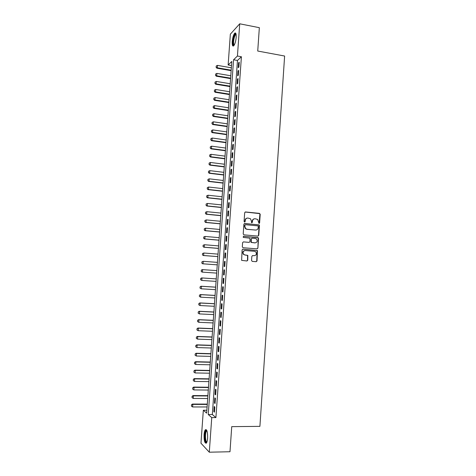 <?xml version="1.0" encoding="UTF-8"?>
<svg xmlns="http://www.w3.org/2000/svg" width="476" height="476" viewBox="0 0 476 476"><rect width="100%" height="100%" fill="white"/><g stroke="black" fill="none" stroke-linecap="round" stroke-linejoin="round"><path stroke-width="0.71" d="M259.033 223.482L259.61 222.958L260.199 214.271L259.485 213.373L245.521 211.963L244.682 212.707L244.075 221.465L244.581 222.096L245.17 221.572L245.247 220.436C245.509 218.853 246.407 218.056 247.931 218.044L250.495 218.776L251.405 221.031L251.524 222.655L252.417 222.268L252.494 221.138C252.756 219.561 253.643 218.764 255.154 218.752L257.671 219.46L259.033 223.482M259.003 223.476L259.908 214.325L259.604 213.605L245.158 212.016M244.575 222.096L245.247 220.436M251.816 222.792L252.494 221.138M204.091 434.642C204.287 432.178 204.71 430.548 205.358 429.745C206.953 429.239 207.703 432.059 207.607 438.194C207.411 440.669 206.989 442.299 206.346 443.096C204.734 443.555 203.978 440.74 204.091 434.642M232.234 41.585C232.645 37.55 233.478 34.742 234.733 33.165C235.846 32.433 236.328 33.85 236.173 37.414C235.763 41.477 234.93 44.286 233.68 45.839C232.562 46.559 232.08 45.143 232.234 41.585M251.554 260.509L252.274 261.395L256.195 261.693L257.028 260.925L257.445 250.549L242.939 249.174L242.1 249.942L241.63 260.366L246.931 260.991L247.77 260.223L247.829 255.392L244.967 254.963L243.617 254.303C242.564 252.25 243.111 250.995 245.271 250.531L254.511 251.286L255.79 251.887C256.909 253.934 256.38 255.201 254.208 255.695L252.673 255.57L251.84 256.338L251.554 260.509M239.725 23.8L259.343 27.679L257.73 51.039L284.618 56.031L259.908 426.365L231.729 426.639L229.991 451.736L209.291 452.2L200.967 443.227L203.335 410.247L206.649 413.144L231.806 61.458L228.135 64.992L230.348 34.171L239.725 23.8L237.435 56.031L233.561 59.762L208.244 414.536L211.749 417.601L209.291 452.2M241.409 56.751L237.47 60.464L212.326 414.519L215.908 417.583L241.409 56.751L237.435 56.031M215.908 417.583L211.749 417.601M257.938 236.108L258.765 235.352L259.426 225.684L259.14 224.981L244.724 223.458L243.885 224.208L243.206 233.96L243.932 234.852L257.938 236.108L258.48 235.382L259.134 225.725L258.42 224.833L244.402 223.5M258.557 238.434L257.897 248.127L257.07 248.883L243.04 247.728L242.314 246.83L242.605 242.647L243.444 241.885L249.156 242.373L249.989 241.618L249.93 238.178L243.516 237.441L243.182 237.28L243.599 236.28L258.295 237.75L257.897 248.127M238.881 67.122L239.226 62.225L238.571 62.832L238.226 67.711L238.881 67.122M238.303 75.285L238.649 70.388L237.994 70.966L237.649 75.851L238.303 75.285M237.72 83.467L238.071 78.558L237.417 79.111L237.072 84.008L237.72 83.467M237.143 91.654L237.488 86.739L236.84 87.269L236.495 92.171L237.143 91.654M236.56 99.859L236.911 94.932L236.263 95.438L235.912 100.347L236.56 99.859M235.977 108.07L236.328 103.143L235.679 103.619L235.334 108.534L235.977 108.07M235.394 116.299L235.745 111.36L235.096 111.812L234.751 116.739L235.394 116.299M234.811 124.534L235.162 119.589L234.519 120.023L234.168 124.95L234.811 124.534M234.228 132.786L234.579 127.836L233.936 128.24L233.585 133.179L234.228 132.786M233.645 141.051L233.996 136.088L233.353 136.469L233.002 141.414L233.645 141.051M233.056 149.327L233.407 144.359L232.764 144.71L232.413 149.666L233.056 149.327M232.466 157.615L232.823 152.641L232.181 152.969L231.83 157.925L232.466 157.615M231.883 165.916L232.234 160.936L231.598 161.233L231.241 166.201L231.883 165.916M231.294 174.228L231.645 169.242L231.009 169.515L230.658 174.49L231.294 174.228M230.699 182.552L231.056 177.56L230.42 177.81L230.069 182.79L230.699 182.552M230.11 190.894L230.467 185.89L229.831 186.11L229.48 191.102L230.11 190.894M229.521 199.242L229.872 194.232L229.242 194.428L228.891 199.426L229.521 199.242M228.926 207.607L229.283 202.586L228.653 202.758L228.296 207.762L228.926 207.607M228.331 215.985L228.688 210.957L228.058 211.1L227.706 216.116L228.331 215.985M227.742 224.375L228.099 219.335L227.469 219.454L227.111 224.476L227.742 224.375M227.147 232.77L227.504 227.73L226.874 227.825L226.516 232.853L227.147 232.77M226.546 241.189L226.909 236.138L226.279 236.203L225.921 241.237L226.546 241.189M225.951 249.614L226.308 244.557L225.684 244.599L225.326 249.638L225.951 249.614M225.356 258.051L225.713 252.988L225.089 253L224.731 258.051L225.356 258.051M224.755 266.506L225.112 261.431L224.493 261.419L224.136 266.477L224.755 266.506M224.154 274.973L224.517 269.892L223.898 269.85L223.536 274.914L224.154 274.973M223.553 283.446L223.916 278.359L223.298 278.293L222.935 283.369L223.553 283.446M222.952 291.937L223.315 286.844L222.697 286.748L222.34 291.83L222.952 291.937M222.351 300.445L222.714 295.34L222.096 295.221L221.739 300.308L222.351 300.445M221.751 308.96L222.108 303.849L221.495 303.7L221.132 308.799L221.751 308.96M221.144 317.492L221.507 312.369L220.894 312.197L220.531 317.296L221.144 317.492M220.537 326.03L220.9 320.907L220.293 320.705L219.93 325.816L220.537 326.03M219.93 334.586L220.299 329.452L219.686 329.225L219.323 334.342L219.93 334.586M219.323 343.154L219.692 338.014L219.079 337.758L218.716 342.881L219.323 343.154M218.716 351.74L219.085 346.587L218.478 346.302L218.109 351.437L218.716 351.74M218.109 360.332L218.472 355.173L217.871 354.864L217.502 360.005L218.109 360.332M217.496 368.942L217.865 363.777L217.258 363.438L216.895 368.585L217.496 368.942M216.889 377.563L217.252 372.387L216.651 372.024L216.288 377.176L216.889 377.563M216.277 386.197L216.645 381.014L216.044 380.622L215.676 385.786L216.277 386.197M215.664 394.842L216.033 389.654L215.432 389.231L215.063 394.402L215.664 394.842M215.051 403.505L215.42 398.305L214.819 397.859L214.456 403.035L215.051 403.505M214.206 406.492L213.843 411.686L214.438 412.18L214.807 406.974L214.206 406.492M206.858 410.241L203.335 410.247M231.509 65.587L228.135 64.992M237.47 60.464L233.561 59.762M212.326 414.519L208.244 414.536M238.571 62.832L239.172 62.939M237.994 70.966L238.601 71.073M237.417 79.111L238.024 79.212M236.84 87.269L237.447 87.37M236.263 95.438L236.864 95.539M235.679 103.619L236.286 103.714M235.096 111.812L235.709 111.908M234.519 120.023L235.126 120.113M233.936 128.24L234.543 128.33M233.353 136.469L233.96 136.552M232.764 144.71L233.377 144.793M232.181 152.969L232.794 153.046M231.598 161.233L232.205 161.31M231.009 169.515L231.622 169.593M230.42 177.81L231.033 177.881M229.831 186.11L230.444 186.181M229.242 194.428L229.854 194.5M228.653 202.758L229.265 202.824M228.058 211.1L228.676 211.165M227.469 219.454L228.081 219.513M226.874 227.825L227.492 227.879M226.279 236.203L226.897 236.257M225.684 244.599L226.302 244.646M225.089 253L225.707 253.053M224.493 261.419L225.112 261.467M223.536 274.914L224.154 274.955M223.898 269.85L224.517 269.892M222.935 283.369L223.559 283.404M222.34 291.83L222.958 291.865M221.739 300.308L222.357 300.338M221.132 308.799L221.756 308.829M220.531 317.296L221.156 317.325M219.93 325.816L220.555 325.84M219.323 334.342L219.948 334.366M218.716 342.881L219.341 342.904M218.109 351.437L218.74 351.455M217.502 360.005L218.133 360.023M216.895 368.585L217.526 368.597M216.288 377.176L216.913 377.188M215.676 385.786L216.306 385.792M215.063 394.402L215.693 394.408M214.456 403.035L215.081 403.041M213.843 411.686L214.474 411.68M254.392 218.805C253.125 219.037 252.399 219.835 252.215 221.185M247.145 218.097C245.884 218.347 245.158 219.138 244.973 220.483M258.284 226.481L257.784 225.856L245.503 224.696L244.914 225.219L244.831 226.415L245.675 228.611L247.151 229.289L255.547 230.063C257.064 230.045 257.944 229.248 258.2 227.671L258.284 226.481M245.253 224.731L244.914 225.219M255.898 230.069L246.877 229.325L245.396 228.647L244.563 226.457L244.64 225.261M257.004 248.883L257.611 248.139M243.444 241.885L249.103 242.379M243.373 236.31L257.843 237.542M255.047 242.879C257.248 242.373 257.754 241.094 256.57 239.041L255.344 238.482L252.107 238.196L251.268 238.952L251.328 242.379L255.195 242.885M251.852 238.214L251.268 238.952M254.761 242.897L251.048 242.403L250.989 238.976M258.266 238.458L257.552 237.566M254.238 255.695L252.482 255.582M244.908 250.537C242.814 251.054 242.29 252.31 243.343 254.303L244.967 254.963M246.812 260.979L247.496 260.217L247.556 255.398L244.694 254.969M256.064 261.681L256.743 260.925L257.159 250.554L242.718 249.192M231.354 67.794L217.478 65.379L217.306 67.782L231.181 70.186M216.158 67.181L216.247 65.974L216.086 67.247L217.306 67.782L216.889 68.199L231.146 70.668M217.478 65.379L216.247 65.974M216.086 67.247L216.889 68.199M234.121 45.279C233.311 45.452 232.972 44.167 233.115 41.424C233.633 36.985 234.525 34.486 235.793 33.927L236.048 34.07M235.793 33.927L236.114 34.421L235.632 34.623C234.62 35.884 233.948 38.134 233.627 41.37C233.502 43.536 233.728 44.738 234.299 44.976M235.65 33.118L235.352 33.326C234.097 34.891 233.27 37.681 232.865 41.692C232.722 43.971 232.913 45.41 233.442 46.017M206.816 442.293C204.882 444.09 204.168 432.315 206.084 430.619L206.822 430.512M206.947 430.834L206.507 431.054C204.894 432.511 205.269 442.406 206.941 441.96M206.215 429.602L206.013 429.78C204.192 431.411 204.335 442.406 206.203 443.227M230.783 75.767L216.895 73.405L216.717 75.815L230.61 78.159M215.574 75.208L215.658 74L215.503 75.273L216.717 75.815L216.306 76.214L230.574 78.623M216.895 73.405L215.658 74M215.503 75.273L216.306 76.214M230.211 83.752L216.312 81.444L216.134 83.853L230.039 86.15M214.985 83.24L215.075 82.039L214.92 83.306L216.134 83.853L215.723 84.24L230.009 86.59M216.312 81.444L215.075 82.039M214.92 83.306L215.723 84.24M229.64 91.743L215.723 89.494L215.545 91.91L229.468 94.147M214.396 91.291L214.486 90.083L214.331 91.356L215.545 91.91L215.134 92.273L229.438 94.569M215.723 89.494L214.486 90.083M214.331 91.356L215.134 92.273M229.063 99.752L215.134 97.556L214.962 99.972L228.896 102.156M213.813 99.353L213.897 98.145L213.742 99.413L214.962 99.972L214.551 100.323L228.867 102.56M215.134 97.556L213.897 98.145M213.742 99.413L214.551 100.323M228.492 107.772L214.551 105.63L214.373 108.052L228.319 110.176M213.224 107.427L213.313 106.213L213.153 107.481L214.373 108.052L213.962 108.379L228.29 110.563M214.551 105.63L213.313 106.213M213.153 107.481L213.962 108.379M227.921 115.799L213.962 113.716L213.784 116.144L227.748 118.215M212.635 115.513L212.724 114.299L212.564 115.567L213.784 116.144L213.373 116.453L227.718 118.578M213.962 113.716L212.724 114.299M212.564 115.567L213.373 116.453M227.344 123.843L213.373 121.808L213.194 124.242L227.171 126.259M212.04 123.611L212.129 122.397L211.975 123.659L213.194 124.242L212.784 124.539L227.147 126.604M213.373 121.808L212.129 122.397M211.975 123.659L212.784 124.539M226.766 131.894L212.778 129.918L212.605 132.358L226.594 134.315M211.451 131.721L211.54 130.501L211.386 131.763L212.605 132.358L212.195 132.631L226.57 134.643M212.778 129.918L211.54 130.501M211.386 131.763L212.195 132.631M226.189 139.962L212.189 138.04L212.01 140.48L226.017 142.383M210.862 139.843L210.951 138.623L210.791 139.885L212.01 140.48L211.606 140.741L225.993 142.693M212.189 138.04L210.951 138.623M210.791 139.885L211.606 140.741M225.612 148.036L211.6 146.174L211.421 148.619L225.44 150.464M210.267 147.971L210.356 146.751L210.202 148.012L211.421 148.619L211.017 148.857L225.416 150.755M211.6 146.174L210.356 146.751M210.202 148.012L211.017 148.857M225.035 156.128L211.005 154.319L210.826 156.765L224.862 158.556M209.672 156.116L209.761 154.896L209.607 156.158L210.826 156.765L210.422 156.991L224.839 158.829M211.005 154.319L209.761 154.896M209.607 156.158L210.422 156.991M224.452 164.226L210.41 162.477L210.231 164.928L224.279 166.66M209.077 164.274L209.166 163.048L209.012 164.309L210.231 164.928L209.827 165.136L224.261 166.909M210.41 162.477L209.166 163.048M209.012 164.309L209.827 165.136M223.875 172.342L209.815 170.646L209.636 173.103L223.702 174.775M208.482 172.443L208.571 171.217L208.417 172.473L209.636 173.103L209.232 173.288L223.684 175.007M209.815 170.646L208.571 171.217M208.417 172.473L209.232 173.288M207.911 179.428L207.887 180.624L207.911 179.428L209.22 178.827L209.041 181.285L223.119 182.903M207.887 180.624L209.041 181.285L208.637 181.457L223.101 183.117M223.292 180.464L209.22 178.827L207.976 179.398M207.822 180.654L208.637 181.457M207.31 187.615L207.286 188.817L207.31 187.615L208.625 187.026L208.446 189.484L222.536 191.043M207.286 188.817L208.446 189.484L208.042 189.638L222.524 191.239M222.708 188.603L208.625 187.026L207.375 187.586M207.221 188.841L208.042 189.638M206.715 195.815L206.691 197.022L206.715 195.815L208.024 195.231L207.845 197.695L221.953 199.194M206.691 197.022L207.845 197.695L207.447 197.826L221.941 199.373M222.131 196.749L208.024 195.231L206.78 195.791M206.626 197.046L207.447 197.826M206.114 204.025L206.09 205.239L206.114 204.025L207.429 203.448L207.25 205.918L221.37 207.363M206.09 205.239L207.25 205.918L206.852 206.031L221.358 207.512M221.542 204.912L207.429 203.448L206.179 204.008M206.025 205.263L206.852 206.031M205.513 212.254L205.489 213.468L205.513 212.254L206.828 211.677L206.649 214.152L220.787 215.539M205.489 213.468L206.649 214.152L206.251 214.248L220.775 215.67M220.959 213.081L206.828 211.677L205.578 212.236M205.424 213.486L206.251 214.248M204.912 220.489L204.888 221.715L204.912 220.489L206.227 219.918L206.048 222.393L220.198 223.726M204.888 221.715L206.048 222.393L205.65 222.476L220.192 223.839M220.376 221.269L206.227 219.918L204.983 220.477M204.823 221.727L205.65 222.476M204.311 228.736L204.287 229.968L204.311 228.736L205.626 228.177L205.448 230.652L219.614 231.925M204.287 229.968L205.448 230.652L205.055 230.711L219.609 232.02M219.787 229.462L205.626 228.177L204.377 228.73M204.222 229.979L205.055 230.711M203.71 237L203.686 238.232L203.71 237L205.025 236.441L204.847 238.922L219.025 240.136M203.686 238.232L204.847 238.922L204.448 238.964L219.019 240.213M219.204 237.673L205.025 236.441L203.776 236.994M203.621 238.238L204.448 238.964M203.109 245.271L203.079 246.508L203.109 245.271L204.424 244.724L204.24 247.205L218.436 248.359M203.079 246.508L203.847 247.228L218.43 248.418M218.615 245.896L204.424 244.724L203.175 245.271M203.02 246.514L203.847 247.228M202.502 253.559L202.478 254.803L202.502 253.559L203.817 253.012L203.639 255.505L217.847 256.6M202.478 254.803L203.246 255.505L217.847 256.629M218.026 254.125L203.817 253.012L202.568 253.559M202.413 254.803L203.246 255.505M201.901 261.86L201.872 263.103L201.901 261.86L203.216 261.318L203.032 263.811L217.258 264.846M201.872 263.103L202.645 263.793L217.258 264.858M217.437 262.371L203.216 261.318L201.961 261.86M201.806 263.103L202.645 263.793M201.36 270.172L201.265 271.421L201.36 270.172L202.609 269.63L216.842 270.63L202.217 269.606L202.609 269.63L202.425 272.129L216.669 273.105M201.265 271.421L202.038 272.099L201.199 271.415M201.294 270.166L202.217 269.606M216.253 278.876L201.616 277.919L202.002 277.96L201.818 280.465L216.074 281.381M200.658 279.751L201.818 280.465L200.592 279.739L200.753 278.502L200.592 279.739M216.253 278.9L202.002 277.96L200.753 278.502M200.688 278.49L201.616 277.919M215.664 287.141L201.009 286.237L201.396 286.302L201.211 288.807L215.485 289.664M200.051 288.087L201.211 288.807L199.985 288.075L200.081 286.826L199.985 288.075M215.664 287.177L201.396 286.302L200.14 286.838M200.081 286.826L201.009 286.237M215.075 295.412L200.402 294.573L200.789 294.656L200.604 297.167L214.89 297.964M199.444 296.441L200.604 297.167L199.379 296.429L199.468 295.174L199.379 296.429M215.069 295.471L200.789 294.656L199.533 295.191M199.468 295.174L200.402 294.573M214.48 303.7L199.795 302.92L200.176 303.022L199.997 305.532L214.295 306.276M198.831 304.807L199.997 305.532L198.766 304.789L198.861 303.533L198.766 304.789M214.474 303.777L200.176 303.022L198.926 303.551M198.861 303.533L199.795 302.92M213.885 311.994L199.182 311.28L199.569 311.399L199.385 313.916L213.7 314.594M198.218 313.184L199.385 313.916L198.159 313.166L198.248 311.905L198.159 313.166M213.879 312.095L199.569 311.399L198.314 311.929M198.248 311.905L199.182 311.28M213.29 320.306L198.575 319.652L198.956 319.795L198.772 322.312L213.105 322.93M197.611 321.574L198.772 322.312L197.546 321.55L197.635 320.294L197.546 321.55M213.284 320.431L198.956 319.795L197.701 320.318M197.635 320.294L198.575 319.652M212.695 328.63L197.962 328.035L198.343 328.196L198.165 330.719L212.504 331.278M196.999 329.981L198.165 330.719L196.933 329.951L197.028 328.69L196.933 329.951M212.689 328.773L198.343 328.196L197.088 328.72M197.028 328.69L197.962 328.035M212.1 336.966L197.35 336.431L197.73 336.609L197.552 339.138L211.909 339.638M196.386 338.394L197.552 339.138L196.32 338.365L196.41 337.103L196.32 338.365M212.088 337.127L197.73 336.609L196.475 337.133M196.41 337.103L197.35 336.431M211.505 345.314L196.737 344.844L197.118 345.04L196.933 347.569L211.308 348.01M195.767 346.825L196.933 347.569L195.707 346.79L195.862 345.558L195.707 346.79M211.493 345.499L197.118 345.04L195.862 345.558M195.797 345.522L196.737 344.844M210.904 353.674L196.124 353.263L196.505 353.484L196.32 356.018L210.713 356.393M195.154 355.263L196.32 356.018L195.089 355.227L195.184 353.96L195.089 355.227M210.892 353.876L196.505 353.484L195.243 353.995M195.184 353.96L196.124 353.263M210.309 362.046L195.511 361.7L195.892 361.938L195.707 364.473L210.112 364.789M194.535 363.718L195.707 364.473L194.476 363.676L194.63 362.45L194.476 363.676M210.291 362.272L195.892 361.938L194.63 362.45M194.565 362.409L195.511 361.7M209.708 370.429L194.898 370.149L195.273 370.405L195.089 372.946L209.511 373.202M193.952 370.869L193.922 372.184L193.952 370.869L194.898 370.149M209.69 370.679L195.273 370.405L194.012 370.911M195.089 372.946L193.922 372.184M209.107 378.825L194.279 378.61L194.654 378.884L194.47 381.431L208.905 381.621M193.333 379.342L193.304 380.663L193.333 379.342L194.279 378.61M209.089 379.092L194.654 378.884L193.393 379.39M194.47 381.431L193.304 380.663M208.506 387.238L193.661 387.083L194.035 387.375L193.851 389.927L208.304 390.058M192.715 387.833L192.685 389.154L192.715 387.833L193.661 387.083M208.482 387.523L194.035 387.375L192.774 387.88M193.851 389.927L192.685 389.154M207.905 395.657L193.048 395.568L193.417 395.883L193.232 398.436L207.697 398.507M192.096 396.329L192.06 397.656L192.096 396.329L193.048 395.568M207.881 395.967L193.417 395.883L192.155 396.383M193.232 398.436L192.06 397.656M207.298 404.094L192.423 404.065L192.798 404.398L192.613 406.956L207.096 406.962M191.471 404.844L191.441 406.177L191.471 404.844L192.423 404.065M207.274 404.427L192.798 404.398L191.536 404.897M192.613 406.956L191.441 406.177M236.155 34.724L235.632 34.623M206.905 430.834L206.501 430.393M207.018 431.048L206.507 431.054"/></g></svg>
